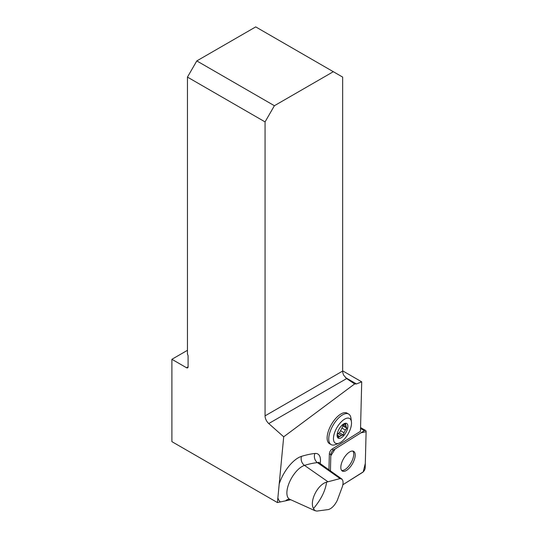 <?xml version="1.0" encoding="UTF-8"?>
<svg xmlns="http://www.w3.org/2000/svg" width="538" height="538" viewBox="0 0 538 538"><rect width="100%" height="100%" fill="white"/><g stroke="black" fill="none" stroke-linecap="round" stroke-linejoin="round"><path stroke-width="0.81" d="M342.659 370.843L361.718 381.852L360.467 431.335L332.013 449.136L333.499 449.99A3.497 1.574 119.9 0 0 330.836 454.637L330.426 470.871L330.803 455.8L335.174 448.941L360.924 432.828L366.109 431.691A3.497 1.574 119.9 0 0 365.638 430.481A3.497 1.574 119.9 0 0 364.34 430.689L333.499 449.99M187.459 350.312L171.891 359.297L171.891 441.637L277.426 502.566L283.708 436.809L354.629 383.95L356.486 383.937L361.718 381.852M290.762 499.735L277.426 502.566M171.891 359.297L186.525 367.743A2.199 1.271 60 0 0 187.627 367.858A2.199 1.271 60 0 0 188.085 366.849L188.085 356.062A2.199 1.271 60 0 0 187.459 354.266L187.459 77.095L265.059 121.897L265.059 415.861A7.048 4.069 -120 0 0 268.751 423.554L283.708 436.809M339.162 443.104L335.773 444.502A17.613 7.942 -60.1 0 1 331.092 444.59L329.498 443.675A17.613 7.942 -60.1 0 1 327.218 436.325A17.613 7.942 -60.1 0 1 335.719 418.436A17.613 7.942 -60.1 0 1 347.084 413.157L348.671 414.072A17.613 7.942 -60.1 0 1 350.944 418.167L351.435 421.799A14.244 6.422 -60.1 0 1 339.162 443.104A14.244 6.422 -60.1 0 1 333.479 437.824A14.244 6.422 -60.1 0 1 340.399 422.76A14.244 6.422 -60.1 0 1 351.435 421.799M328.947 469.815L329.35 453.783A3.497 1.574 -60.1 0 1 332.013 449.136M326.6 482.135L340.097 478.585L342.054 479.224L342.901 480.837L343.089 483.218L342.578 486.11L337.259 500.421C334.737 505.39 331.825 508.43 328.53 509.533L316.754 511.1L314.589 510.387L313.513 508.524C321.031 499.587 325.396 490.797 326.6 482.135C317.581 484.543 309.216 501.409 313.513 508.524M196.8 60.915L255.718 26.9L333.318 71.702L274.4 105.717L196.8 60.915L187.459 77.095M333.318 71.702L342.659 77.095L342.659 371.059A7.048 4.069 -120 0 0 343.748 375.289L346.647 378.577L268.751 423.554M265.059 121.897L274.4 105.717M354.629 383.95L346.647 378.577M352.861 451.093A11.352 5.118 -60.1 0 1 353.668 455.269A11.352 5.118 -60.1 0 1 349.014 465.814A11.352 5.118 -60.1 0 1 341.684 470.488M331.092 444.59A17.613 7.942 -60.1 0 1 337.306 419.351A17.613 7.942 -60.1 0 1 348.671 414.072M342.841 424.764L346.095 426.634A6.846 3.087 119.9 0 0 345.652 424.926L345.699 423.816L343.883 424.341A6.846 3.087 119.9 0 0 342.054 425.296L341.011 426.264M345.652 424.926L344.354 424.179M343.964 432.707A6.846 3.087 119.9 0 0 345.349 430.044L341.892 428.053A6.846 3.087 -60.1 0 1 340.507 430.709L343.964 432.707L343.264 435.007L339.417 432.787L337.992 433.534A6.846 3.087 -60.1 0 1 337.4 433.951M337.568 435.296L339.626 436.479A6.846 3.087 119.9 0 0 341.455 435.524L337.992 433.534M337.615 432.451L337.413 434.186A6.846 3.087 119.9 0 0 337.851 435.894L338.584 437.448L339.626 436.479M341.455 435.524L343.264 435.007M340.507 430.709L339.417 432.787M342.686 424.852L342.975 425.975L346.822 428.187L346.095 426.634M342.975 425.975L341.892 428.053M345.349 430.044L346.822 428.187M343.728 435.645A8.487 3.827 -60.1 0 1 338.375 438.248A8.487 3.827 -60.1 0 1 337.534 432.72A8.487 3.827 -60.1 0 1 341.63 425.605A8.487 3.827 -60.1 0 1 347.763 425.134A8.487 3.827 -60.1 0 1 343.728 435.645M342.901 484.725L362.531 472.438A3.497 1.574 119.9 0 0 365.194 467.798L366.109 431.684L365.302 463.44L363.211 471.893L342.901 484.725M352.477 463.722A11.352 5.118 119.9 0 0 353.681 451.382A11.352 5.118 119.9 0 0 343.58 458.658A11.352 5.118 119.9 0 0 342.35 471.053A11.352 5.118 119.9 0 0 352.477 463.722M280.197 501.786A26.369 11.89 -60.1 0 1 277.89 497.717M279.195 483.998A26.369 11.89 -60.1 0 1 301.468 456.372A7.048 5.649 -107.4 0 0 304.501 465.39A19.348 8.729 119.9 0 0 289.431 482.29A19.348 8.729 119.9 0 0 289.827 499.318L289.471 499.21M285.765 500.656A7.048 6.086 90.1 0 1 289.457 499.21M301.468 456.372A182.57 82.334 -60.1 0 1 314.905 453.467A19.664 8.87 -60.1 0 1 320.197 463.561M327.77 481.618L304.501 465.39A175.549 79.167 119.9 0 1 317.42 462.599L340.097 478.585M341.832 479.022L319.511 463.07A12.643 5.703 119.9 0 0 317.42 462.599A7.048 5.965 -96.4 0 1 314.905 453.467M265.059 415.861L342.659 371.059M188.085 366.849L186.525 367.743M345.477 377.575L356.486 383.937M330.836 454.637L329.35 453.783M364.34 430.689L360.541 428.497M315.302 510.838L289.827 499.318M319.511 463.07L318.745 462.209L318.846 462.727M360.561 427.555L365.638 430.481"/></g></svg>
